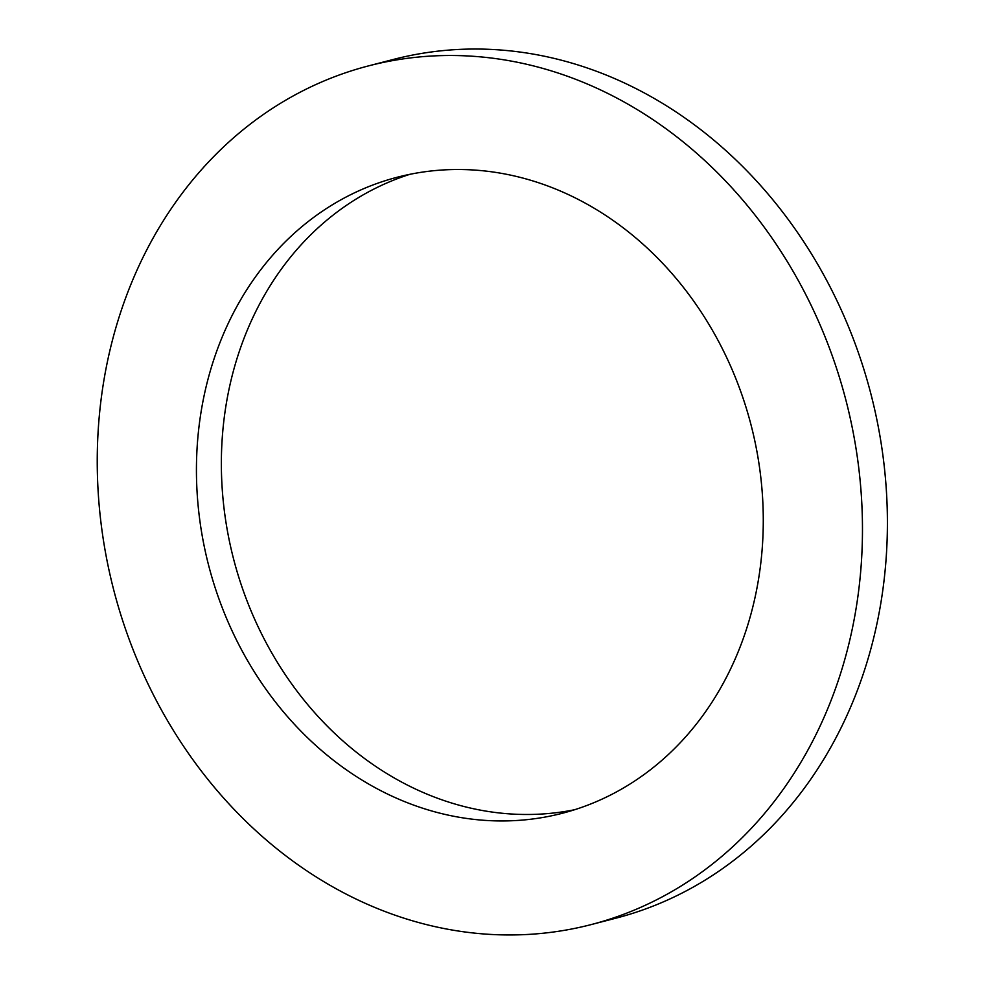 <?xml version="1.0" encoding="UTF-8"?>
<svg xmlns="http://www.w3.org/2000/svg" width="983" height="983" viewBox="0 0 983 983"><rect width="100%" height="100%" fill="white"/><g stroke="black" fill="none" stroke-linecap="round" stroke-linejoin="round"><path stroke-width="1.47" d="M480.429 820.019A328.555 280.143 75.5 0 1 199.549 518.336A328.555 280.143 75.5 0 1 397.402 177.198A328.555 280.143 75.5 0 1 751.037 424.926A328.555 280.143 75.5 0 1 562.325 813.273A328.555 280.143 75.5 0 1 480.429 820.019M409.948 174.298A328.555 280.143 -104.5 0 0 225.512 519.331A328.555 280.143 -104.5 0 0 505.36 813.555A328.555 280.143 -104.5 0 0 574.699 809.709M480.626 933.703A443.554 378.185 -104.5 0 0 591.188 924.585A443.554 378.185 -104.5 0 0 845.945 400.314A443.554 378.185 -104.5 0 0 368.539 65.886A443.554 378.185 -104.5 0 0 101.446 526.421A443.554 378.185 -104.5 0 0 480.626 933.703M368.539 65.886L393.458 59.422A443.554 378.185 75.5 0 1 870.877 393.851A443.554 378.185 75.5 0 1 616.12 918.122L591.188 924.585"/></g></svg>

